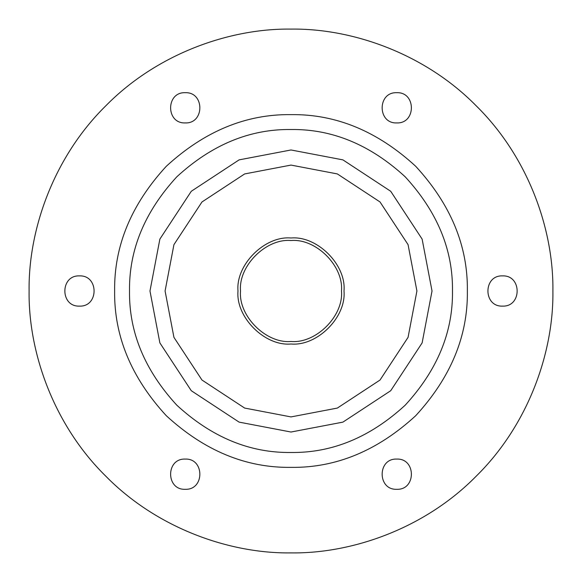 <?xml version="1.0" encoding="UTF-8"?>
<svg xmlns="http://www.w3.org/2000/svg" width="582" height="582" viewBox="0 0 582 582"><rect width="100%" height="100%" fill="white"/><g stroke="black" fill="none" stroke-linecap="round" stroke-linejoin="round"><path stroke-width="0.87" d="M291 240.526C266.025 238.271 238.271 266.025 240.526 291C238.271 315.975 266.025 343.729 291 341.474C315.975 343.729 343.729 315.975 341.474 291C343.729 266.025 315.975 238.271 291 240.526M396.764 489.302C377.282 490.131 377.282 458.252 396.764 459.082C416.254 458.252 416.254 490.131 396.764 489.302C377.282 490.131 377.282 458.252 396.764 459.082C416.254 458.252 416.254 490.131 396.764 489.302M185.236 489.302C165.746 490.131 165.746 458.252 185.236 459.082C204.719 458.252 204.719 490.131 185.236 489.302C165.746 490.131 165.746 458.252 185.236 459.082C204.719 458.252 204.719 490.131 185.236 489.302M79.465 306.11C59.982 306.94 59.982 275.06 79.465 275.89C98.947 275.06 98.947 306.94 79.465 306.11C59.982 306.94 59.982 275.06 79.465 275.89C98.947 275.06 98.947 306.94 79.465 306.11M185.236 122.918C165.746 123.748 165.746 91.869 185.236 92.698C204.719 91.869 204.719 123.748 185.236 122.918C165.746 123.748 165.746 91.869 185.236 92.698C204.719 91.869 204.719 123.748 185.236 122.918M396.764 122.918C377.282 123.748 377.282 91.869 396.764 92.698C416.254 91.869 416.254 123.748 396.764 122.918C377.282 123.748 377.282 91.869 396.764 92.698C416.254 91.869 416.254 123.748 396.764 122.918M502.535 306.11C483.053 306.94 483.053 275.06 502.535 275.89C522.018 275.06 522.018 306.94 502.535 306.11C483.053 306.94 483.053 275.06 502.535 275.89C522.018 275.06 522.018 306.94 502.535 306.11M291 29.1C352.416 28.256 424.998 53.719 476.192 105.808C528.281 157.002 553.744 229.584 552.9 291C553.744 352.416 528.281 424.998 476.192 476.192C424.998 528.281 352.416 553.744 291 552.9C229.584 553.744 157.002 528.281 105.808 476.192C53.719 424.998 28.256 352.416 29.1 291C28.256 229.584 53.719 157.002 105.808 105.808C157.002 53.719 229.584 28.256 291 29.1M291 149.974L342.907 159.875L390.718 191.282L422.125 239.093L432.026 291L422.125 342.907L390.718 390.718L342.907 422.125L291 432.026L342.907 422.125L390.718 390.718L422.125 342.907L432.026 291L422.125 239.093L390.718 191.282L342.907 159.875L291 149.974L239.093 159.875L191.282 191.282L159.875 239.093L149.974 291L159.875 342.907L191.282 390.718L239.093 422.125L291 432.026M291 165.084L244.651 173.931L201.969 201.969L173.931 244.651L165.084 291L173.931 337.349L201.969 380.031L244.651 408.069L291 416.916L337.349 408.069L380.031 380.031L408.069 337.349L416.916 291L408.069 244.651L380.031 201.969L337.349 173.931L291 165.084L244.651 173.931L201.969 201.969L173.931 244.651L165.084 291L173.931 337.349L201.969 380.031L244.651 408.069L291 416.916L337.349 408.069L380.031 380.031L408.069 337.349L416.916 291L408.069 244.651L380.031 201.969L337.349 173.931L291 165.084M291 129.517C249.787 128.964 211.724 144.729 176.812 176.812C144.729 211.724 128.964 249.787 129.517 291C128.964 332.213 144.729 370.276 176.812 405.188C211.724 437.271 249.787 453.036 291 452.483C332.213 453.036 370.276 437.271 405.188 405.188C437.271 370.276 453.036 332.213 452.483 291C453.036 249.787 437.271 211.724 405.188 176.812C370.276 144.729 332.213 128.964 291 129.517M291 467.368C245.99 467.972 204.42 450.752 166.292 415.708C131.248 377.58 114.028 336.01 114.632 291C114.028 245.99 131.248 204.42 166.292 166.292C204.42 131.248 245.99 114.028 291 114.632C336.01 114.028 377.58 131.248 415.708 166.292C450.752 204.42 467.972 245.99 467.368 291C467.972 336.01 450.752 377.58 415.708 415.708C377.58 450.752 336.01 467.972 291 467.368M291 344.006C317.226 346.37 346.37 317.226 344.006 291C346.37 264.774 317.226 235.63 291 237.994C264.774 235.63 235.63 264.774 237.994 291C235.63 317.226 264.774 346.37 291 344.006"/></g></svg>
